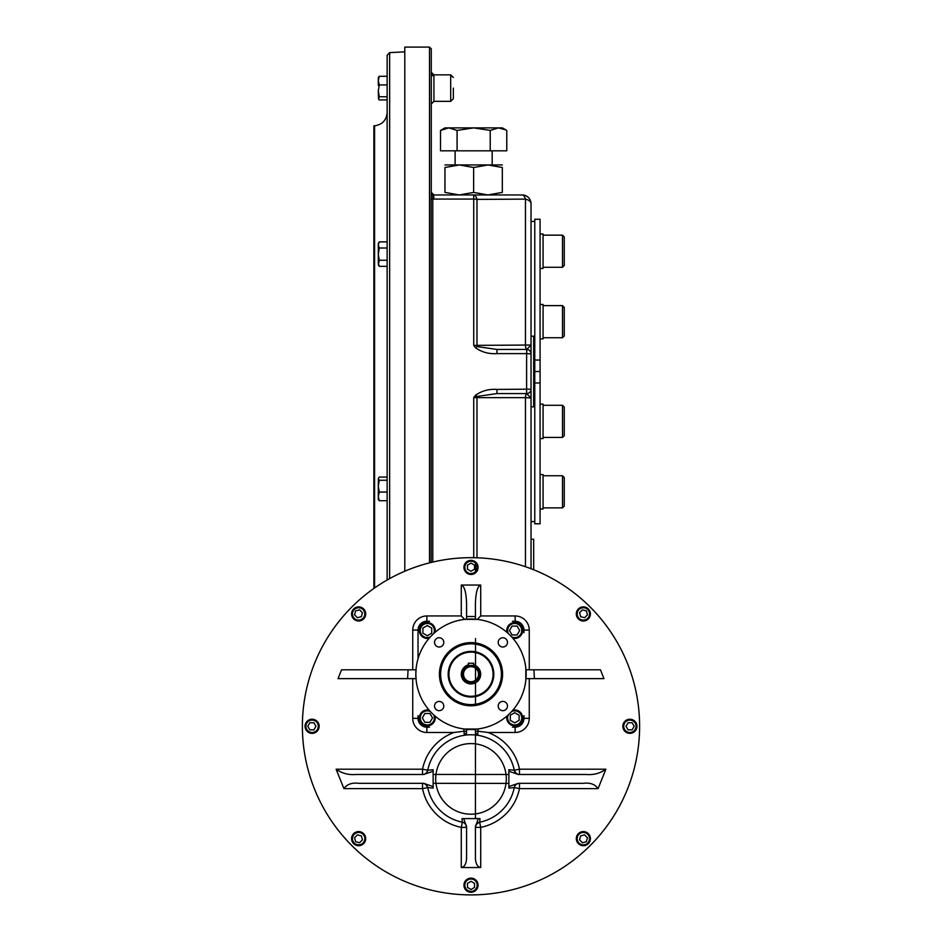 <?xml version="1.0" encoding="UTF-8"?>
<svg xmlns="http://www.w3.org/2000/svg" width="942" height="942" viewBox="0 0 942 942"><rect width="100%" height="100%" fill="white"/><g stroke="black" fill="none" stroke-linecap="round" stroke-linejoin="round"><path stroke-width="1.41" d="M473.649 665.794L473.649 663.215L468.351 663.215L468.351 665.794L473.131 665.641M463.499 674.213A7.501 7.501 0 0 1 474.756 667.713A7.501 7.501 0 0 1 474.756 680.713A7.501 7.501 0 0 1 463.499 674.213M462.169 674.213A8.831 8.831 0 0 1 475.416 666.571A8.831 8.831 0 0 1 475.416 681.855A8.831 8.831 0 0 1 462.169 674.213M448.934 674.213A22.066 22.066 0 0 1 482.033 655.102A22.066 22.066 0 0 1 482.033 693.324A22.066 22.066 0 0 1 448.934 674.213M501.921 674.213A30.921 30.921 0 0 1 455.539 700.989A30.921 30.921 0 0 1 455.539 647.437A30.921 30.921 0 0 1 501.921 674.213M502.581 674.213A31.581 31.581 0 0 1 455.21 701.554A31.581 31.581 0 0 1 455.21 646.86A31.581 31.581 0 0 1 502.581 674.213M493.161 674.213A22.161 22.161 0 0 1 459.92 693.394A22.161 22.161 0 0 1 459.92 655.02A22.161 22.161 0 0 1 493.161 674.213M493.82 674.213A22.82 22.82 0 0 1 459.59 693.971A22.82 22.82 0 0 1 459.59 654.454A22.82 22.82 0 0 1 493.82 674.213M523.964 632.718A11.481 11.481 0 0 0 512.495 621.249L515.133 621.249A8.831 8.831 0 0 1 523.964 630.068L523.964 632.718M418.036 715.696A11.481 11.481 0 0 0 429.505 727.177L426.867 727.177A8.831 8.831 0 0 1 418.036 718.346L418.036 715.696M418.036 630.068A8.831 8.831 0 0 1 426.867 621.249L429.505 621.249A11.481 11.481 0 0 0 418.036 632.718L418.036 658.764L418.036 630.068L412.737 630.068A14.13 14.13 0 0 1 426.867 615.95L461.286 615.95L464.736 619.4M512.495 727.177A11.481 11.481 0 0 0 523.964 715.696L523.964 718.346A8.831 8.831 0 0 1 515.133 727.177L512.495 727.177M434.533 706.041A4.639 4.639 0 0 0 441.48 710.056A4.639 4.639 0 0 0 441.48 702.037A4.639 4.639 0 0 0 434.533 706.041M439.16 637.746A4.639 4.639 0 0 0 434.533 642.373A4.639 4.639 0 0 0 439.16 647.013A4.639 4.639 0 0 0 443.8 642.373A4.639 4.639 0 0 0 439.16 637.746M507.467 642.373A4.639 4.639 0 0 0 502.84 637.746A4.639 4.639 0 0 0 498.2 642.373A4.639 4.639 0 0 0 502.84 647.013A4.639 4.639 0 0 0 507.467 642.373M502.84 710.68A4.639 4.639 0 0 0 507.467 706.041A4.639 4.639 0 0 0 502.84 701.413A4.639 4.639 0 0 0 498.2 706.041A4.639 4.639 0 0 0 502.84 710.68M416.176 668.031L415.822 674.213A55.178 55.178 0 0 0 498.589 721.996A55.178 55.178 0 0 0 498.589 626.43A55.178 55.178 0 0 0 415.822 674.213L416.176 680.395M525.824 680.395L525.824 668.031M464.818 729.037L477.182 729.037M477.182 619.389L464.818 619.389M424.877 713.494L429.976 713.494L432.531 717.91L429.976 722.314L424.877 722.314L422.334 717.91L424.877 713.494M429.163 710.186A7.948 7.948 0 0 0 419.367 717.91A7.948 7.948 0 0 0 427.303 725.846A7.948 7.948 0 0 0 435.027 716.05M430.376 711.551A7.065 7.065 0 0 0 420.556 715.814A7.065 7.065 0 0 0 426.255 724.893A7.065 7.065 0 0 0 433.661 714.825M431.719 628.09L431.719 633.189L427.303 635.732L422.887 633.189L422.887 628.09L427.303 625.547L431.719 628.09M435.027 632.376A7.948 7.948 0 0 0 427.303 622.568A7.948 7.948 0 0 0 419.367 630.516A7.948 7.948 0 0 0 429.163 638.24M433.661 633.589A7.065 7.065 0 0 0 429.399 623.769A7.065 7.065 0 0 0 420.32 629.456A7.065 7.065 0 0 0 430.376 636.874M517.123 634.932L512.024 634.932L509.469 630.516L512.024 626.1L517.123 626.1L519.666 630.516L517.123 634.932M512.837 638.24A7.948 7.948 0 0 0 522.633 630.516A7.948 7.948 0 0 0 514.697 622.568A7.948 7.948 0 0 0 506.973 632.376M511.624 636.874A7.065 7.065 0 0 0 521.444 632.6A7.065 7.065 0 0 0 515.745 623.533A7.065 7.065 0 0 0 508.339 633.589M510.281 720.336L510.281 715.237L514.697 712.682L519.113 715.237L519.113 720.336L514.697 722.879L510.281 720.336M506.973 716.05A7.948 7.948 0 0 0 514.697 725.846A7.948 7.948 0 0 0 522.633 717.91A7.948 7.948 0 0 0 512.837 710.186M508.339 714.825A7.065 7.065 0 0 0 512.601 724.645A7.065 7.065 0 0 0 521.68 718.958A7.065 7.065 0 0 0 511.624 711.551M579.565 612.724L582.45 609.851L586.395 610.899L587.443 614.843L584.57 617.716L580.625 616.669L579.565 612.724M588.35 608.944A7.065 7.065 0 0 0 578.364 608.944A7.065 7.065 0 0 0 578.364 618.929A7.065 7.065 0 0 0 588.35 618.929A7.065 7.065 0 0 0 588.35 608.944M587.726 609.568A6.182 6.182 0 0 0 577.387 612.335A6.182 6.182 0 0 0 584.958 619.907A6.182 6.182 0 0 0 587.726 609.568M628.078 722.761L632.153 722.761L634.19 726.294L632.153 729.826L628.078 729.826L626.03 726.294L628.078 722.761M636.957 726.294A7.065 7.065 0 0 0 629.892 719.229A7.065 7.065 0 0 0 622.839 726.294A7.065 7.065 0 0 0 629.892 733.359A7.065 7.065 0 0 0 636.957 726.294M636.074 726.294A6.182 6.182 0 0 0 626.807 720.936A6.182 6.182 0 0 0 626.807 731.64A6.182 6.182 0 0 0 636.074 726.294M584.57 834.859L587.443 837.744L586.395 841.689L582.45 842.737L579.565 839.864L580.625 835.919L584.57 834.859M588.35 843.643A7.065 7.065 0 0 0 588.35 833.658A7.065 7.065 0 0 0 578.364 833.658A7.065 7.065 0 0 0 578.364 843.643A7.065 7.065 0 0 0 588.35 843.643M587.726 843.019A6.182 6.182 0 0 0 584.958 832.681A6.182 6.182 0 0 0 577.387 840.252A6.182 6.182 0 0 0 587.726 843.019M467.467 569.215L467.467 565.141L471 563.104L474.532 565.141L474.532 569.215L471 571.264L467.467 569.215M471 560.337A7.065 7.065 0 0 0 463.935 567.402A7.065 7.065 0 0 0 471 574.455A7.065 7.065 0 0 0 478.065 567.402A7.065 7.065 0 0 0 471 560.337M471 561.22A6.182 6.182 0 0 0 465.654 570.487A6.182 6.182 0 0 0 476.346 570.487A6.182 6.182 0 0 0 471 561.22M474.532 883.372L474.532 887.446L471 889.483L467.467 887.446L467.467 883.372L471 881.323L474.532 883.372M471 892.251A7.065 7.065 0 0 0 478.065 885.186A7.065 7.065 0 0 0 471 878.132A7.065 7.065 0 0 0 463.935 885.186A7.065 7.065 0 0 0 471 892.251M471 891.367A6.182 6.182 0 0 0 476.346 882.101A6.182 6.182 0 0 0 465.654 882.101A6.182 6.182 0 0 0 471 891.367M362.435 839.864L359.55 842.737L355.605 841.689L354.557 837.744L357.43 834.859L361.375 835.919L362.435 839.864M353.65 843.643A7.065 7.065 0 0 0 363.636 843.643A7.065 7.065 0 0 0 363.636 833.658A7.065 7.065 0 0 0 353.65 833.658A7.065 7.065 0 0 0 353.65 843.643M354.274 843.019A6.182 6.182 0 0 0 364.613 840.252A6.182 6.182 0 0 0 357.042 832.681A6.182 6.182 0 0 0 354.274 843.019M313.922 729.826L309.847 729.826L307.81 726.294L309.847 722.761L313.922 722.761L315.97 726.294L313.922 729.826M305.043 726.294A7.065 7.065 0 0 0 312.108 733.359A7.065 7.065 0 0 0 319.161 726.294A7.065 7.065 0 0 0 312.108 719.229A7.065 7.065 0 0 0 305.043 726.294M305.926 726.294A6.182 6.182 0 0 0 315.193 731.64A6.182 6.182 0 0 0 315.193 720.936A6.182 6.182 0 0 0 305.926 726.294M357.43 617.716L354.557 614.843L355.605 610.899L359.55 609.851L362.435 612.724L361.375 616.669L357.43 617.716M353.65 608.944A7.065 7.065 0 0 0 353.65 618.929A7.065 7.065 0 0 0 363.636 618.929A7.065 7.065 0 0 0 363.636 608.944A7.065 7.065 0 0 0 353.65 608.944M354.274 609.568A6.182 6.182 0 0 0 357.042 619.907A6.182 6.182 0 0 0 364.613 612.335A6.182 6.182 0 0 0 354.274 609.568M466.443 733.512L466.584 731.227L466.584 732.652L464.335 735.278L464.029 731.227L466.584 731.227L466.584 729.826A2.649 2.649 0 0 0 466.514 729.202M475.416 818.598L475.475 729.202A2.649 2.649 0 0 0 475.416 729.673L475.557 733.524M526.001 669.797L533.937 669.797L534.397 678.629L526.001 678.629M466.584 619.212L466.584 616.527L475.416 616.527L475.416 619.212M415.999 669.797L408.063 669.797L407.603 678.629L415.999 678.629M478.065 728.931L478.065 731.227L475.416 731.227L475.416 732.664A2.649 2.649 0 0 0 475.592 733.606M475.416 729.826A2.649 2.649 0 0 1 475.416 729.697A2.649 2.649 0 0 0 475.416 729.826L475.416 732.652L477.665 735.278L477.971 731.227M477.559 735.255A2.649 2.649 0 0 0 477.665 735.278A44.133 44.133 0 0 0 464.335 735.278A44.133 44.133 0 0 1 477.665 735.278M466.584 732.652A2.649 2.649 0 0 1 466.408 733.606A2.649 2.649 0 0 0 466.584 732.652L466.584 729.673A49.431 49.431 0 0 1 475.416 729.673M464.029 731.227L454.032 732.476L426.867 732.476A14.13 14.13 0 0 1 412.737 718.346L412.737 678.629M475.416 616.527L475.416 603.94C475.734 592.483 477.5 586.195 480.714 585.053L461.286 585.053C464.5 586.195 466.266 592.483 466.584 603.94L466.584 616.527M477.264 619.4L480.714 615.95L515.133 615.95A14.13 14.13 0 0 1 529.263 630.068L529.263 669.797M427.727 770.238A44.133 44.133 0 0 1 471 734.772A44.133 44.133 0 0 0 427.727 770.238L422.534 769.19L422.534 774.489A5.299 5.299 0 0 1 422.534 774.489A5.299 5.299 0 0 0 427.727 770.238L433.132 769.708L433.132 771.227L423.712 774.489L355.723 774.489C348.434 775.101 341.899 773.347 336.106 769.19L343.912 788.619C347.127 784.215 352.025 782.449 358.608 783.32L423.665 783.32L433.132 786.582L433.132 788.101L427.727 787.571A44.133 44.133 0 0 0 462.334 822.189L461.286 827.382L466.584 827.382A5.299 5.299 0 0 1 466.584 827.382A5.299 5.299 0 0 0 462.334 822.189L462.004 818.598L463.723 818.598L466.584 827.088L466.584 858.268C466.266 863.885 464.5 866.97 461.286 867.535L480.714 867.535L480.714 827.382L479.666 822.189A5.299 5.299 0 0 0 479.042 822.354A5.299 5.299 0 0 1 479.666 822.189C476.617 823.661 475.192 825.38 475.416 827.37A5.299 5.299 0 0 1 479.666 822.189L479.996 818.598L478.277 818.598L475.416 827.076L475.416 858.268C475.734 863.885 477.5 866.97 480.714 867.535M462.334 822.189A44.133 44.133 0 0 1 427.727 787.571A5.299 5.299 0 0 0 427.562 786.97M423.182 783.355A5.299 5.299 0 0 0 422.534 783.32L422.534 788.619L427.727 787.571A5.299 5.299 0 0 0 422.534 783.32L423.806 783.32L422.558 783.32A5.299 5.299 0 0 1 427.727 787.571C426.255 784.521 424.524 783.096 422.546 783.32M508.868 771.227L508.868 769.708L514.273 770.238A5.299 5.299 0 0 0 514.438 770.839A5.299 5.299 0 0 1 514.273 770.238C515.745 773.3 517.476 774.713 519.454 774.489A5.299 5.299 0 0 1 514.273 770.238A44.133 44.133 0 0 0 471 734.772A44.133 44.133 0 0 1 514.273 770.238L519.466 769.19L605.894 769.19C600.089 773.347 593.542 775.113 586.277 774.489L518.277 774.489L508.868 771.227L508.868 786.582L518.347 783.32L583.392 783.32C589.975 782.449 594.885 784.215 598.088 788.619L605.894 769.19M519.431 774.489L518.182 774.489L519.431 774.489A5.299 5.299 0 0 1 518.818 774.454A5.299 5.299 0 0 0 519.466 774.489L519.466 769.19A49.431 49.431 0 0 0 487.968 732.476L478.065 731.227M475.416 827.382L475.416 827.347A5.299 5.299 0 0 1 475.451 826.711A5.299 5.299 0 0 0 475.416 827.382L480.714 827.382A49.431 49.431 0 0 0 519.466 788.619L519.466 783.32A5.299 5.299 0 0 0 514.273 787.571L508.868 788.101L508.868 786.582L508.868 788.101M462.004 818.598L478.277 818.598M519.466 783.32A5.299 5.299 0 0 0 514.273 787.571A44.133 44.133 0 0 1 479.666 822.189A44.133 44.133 0 0 0 514.273 787.571L519.466 788.619L598.088 788.619M533.937 669.797L600.454 669.797L603.952 678.629L534.397 678.629M433.132 771.227L433.132 786.582M408.063 669.797L341.546 669.797L338.048 678.629L407.603 678.629M471 894.9A168.606 168.606 0 0 1 324.978 641.985A168.606 168.606 0 0 1 617.022 641.985A168.606 168.606 0 0 1 471 894.9M466.549 729.379L475.451 729.379M340.109 832.575A168.606 168.606 0 0 1 303.289 743.697A168.606 168.606 0 0 0 340.109 832.575M387.138 580.025L387.138 55.272L389.647 52.634L404.789 51.834M374.586 587.973L374.586 125.792L373.892 125.828L373.892 588.456M562.504 475.745L562.504 507.868L564.258 506.101L564.258 477.512L562.504 475.745L543.075 475.745M564.258 236.925L564.258 265.514L562.504 267.281L543.075 267.281L562.504 267.281L562.504 235.159L543.075 235.159L562.504 235.159L564.258 236.925L562.504 235.159M562.504 305.62L562.504 337.742L564.258 335.976L564.258 307.386L562.504 305.62L543.075 305.62M562.504 405.284L562.504 437.406L564.258 435.64L564.258 407.05L562.504 405.284L543.075 405.284M531.029 397.559L531.029 406.826L533.678 406.826L533.678 336.2L531.029 336.2L531.029 345.137M531.029 395.122L531.029 347.951M533.678 569.769L533.678 539.236L531.029 539.236L531.029 522.469M531.029 220.558L531.029 336.2M496.964 349.447L496.964 353.615C489.039 354.157 481.904 352.226 475.557 347.81L477.088 346.585L496.964 349.447L526.613 349.447A4.416 4.416 0 0 1 531.029 353.862L526.613 353.615L526.849 349.4A4.416 4.369 0 0 1 531.029 353.756L531.029 568.732M431.401 193.145L431.271 192.309L433.921 194.959L522.198 194.959A8.831 8.831 0 0 1 531.029 203.79L531.029 353.768A4.416 4.369 0 0 1 531.029 353.768L531.029 345.066M492.183 199.315L525.459 199.115L525.459 345.384A4.416 1.637 90 0 0 526.849 349.4L531.029 345.031L476.982 345.361A4.416 1.637 90 0 0 477.088 346.585M531.029 397.995L525.459 397.642A4.416 1.637 -90 0 1 526.849 393.626A4.416 4.369 -0 0 0 531.029 389.27L531.029 397.995L526.613 393.579A4.416 4.416 0 0 0 531.029 389.164L496.964 389.411L496.964 393.579L477.088 396.441L475.557 395.216C481.88 390.8 489.016 388.869 496.964 389.411M496.964 353.615L526.613 353.615L526.613 393.579L496.964 393.579M525.459 566.719L525.459 397.642L473.732 397.642L475.557 395.216M473.732 557.711L473.732 397.642L477.088 396.441A4.416 1.637 -90 0 0 476.982 397.665L476.982 557.794M525.459 199.115A8.831 5.028 180 0 1 531.029 203.79A8.831 8.831 0 0 0 522.198 194.959A8.831 3.839 90 0 1 525.459 199.115L476.982 199.398L476.982 345.361L473.732 345.384L475.557 347.81M453.349 88.101L453.349 98.698L453.349 88.101M431.271 192.521L431.271 73.37A2.649 2.461 180 0 0 433.921 75.819L433.921 75.913A2.649 2.437 0 0 1 431.271 73.488L431.271 194.382A1.766 1.554 0 0 1 431.271 194.382L431.142 198.421A1.766 0.942 0 0 0 432.778 199.009L432.873 195.924A1.766 1.554 0 0 1 431.271 194.417L431.271 194.452M432.873 195.924L431.389 193.075M429.505 562.869L429.505 47.1L431.271 48.866L431.271 73.37M502.333 164.944L459.307 164.944L444.954 167.511L444.954 192.404C444.954 195.759 444.954 195.759 444.954 192.404L459.307 194.959L473.649 192.404L487.991 194.959L473.732 194.959A8.831 3.756 90 0 1 476.982 199.398A8.831 4.722 180 0 0 473.732 199.068L473.732 345.384M433.697 194.947L433.921 199.068L432.778 199.009L432.778 562.08M433.921 199.068L473.732 199.068L473.732 194.959L492.183 194.959M404.789 571.229L404.789 47.1L429.505 47.1M540.072 360.044L540.072 219.239L534.773 219.239L534.773 360.044L540.072 360.044L540.072 523.787L534.773 523.787L534.773 382.982L540.072 382.982M534.773 360.044L534.773 371.513L540.072 371.513M534.773 371.513L534.773 382.982M531.029 521.585L534.773 521.585M540.072 509.021L543.075 509.021L543.075 474.591L540.072 474.591M540.072 234.005L543.075 234.005L543.075 268.435L540.072 268.435M540.072 304.466L543.075 304.466L543.075 338.896L540.072 338.896M540.072 404.13L543.075 404.13L543.075 438.56L540.072 438.56M487.991 194.959L502.333 192.404C502.333 195.759 502.333 195.759 502.333 192.404L502.333 167.511C502.333 164.144 502.333 164.144 502.333 167.511L487.991 164.944L473.649 167.511L459.307 164.944L444.954 164.944M444.954 167.511C444.954 164.144 444.954 164.144 444.954 167.511M473.649 192.404L473.649 167.511M448.769 127.876L444.954 127.876L440.515 130.432L440.515 150.826L457.082 150.826L457.082 130.432L448.804 127.876L440.515 130.432M457.082 130.432L473.649 127.876L498.495 127.876L490.217 130.432L473.649 127.876L448.804 127.876M505.748 129.866L498.495 127.876L502.333 127.876L506.772 130.432L506.772 150.826L457.082 150.826M455.116 164.944L455.116 150.826M490.217 130.432L490.217 150.826M506.184 130.102L506.772 130.432M378.307 77.515L378.307 85.369M378.531 77.138L379.261 76.29L378.307 80.612L379.261 84.945L378.307 90.844L379.261 96.755L378.531 99.075L379.261 99.923L387.138 99.923M378.531 99.075L378.307 90.844M379.261 96.755L387.138 96.755M379.261 76.29L387.138 76.29M379.261 84.945L387.138 84.945M378.496 243.637L379.261 241.894L378.307 243.531L378.307 263.301L379.261 266.351L387.138 266.351M387.138 241.894L379.261 241.894L378.307 244.944L379.261 248.005L378.307 254.116L379.261 260.239L378.307 264.714L379.261 266.351M378.496 261.97L378.872 260.981M379.261 248.005L387.138 248.005M379.261 260.239L387.138 260.239M387.138 477.088L379.261 477.088L378.307 478.677L378.307 499.495L379.261 500.72L387.138 500.72M378.307 478.677L379.261 480.255L378.307 486.166L379.261 492.065L378.307 496.399L379.261 500.72M378.307 481.421L378.307 486.166M379.261 480.255L387.138 480.255M379.261 492.065L387.138 492.065M473.649 664.864A9.714 9.714 0 0 1 470.105 683.88A9.714 9.714 0 0 1 468.351 664.864M501.391 674.213A30.391 30.391 0 0 1 455.81 700.53A30.391 30.391 0 0 1 455.81 647.896A30.391 30.391 0 0 1 501.391 674.213M463.935 731.227L463.935 728.931M412.737 718.346L418.036 718.346M426.867 732.476L426.867 727.177M412.737 669.797L412.737 630.068M426.867 621.249L426.867 615.95M461.286 585.053L461.286 615.95M529.263 630.068L523.964 630.068M515.133 615.95L515.133 621.249M480.714 585.053L480.714 615.95M461.286 867.535L461.286 827.382A49.431 49.431 0 0 1 422.534 788.619L343.912 788.619M336.106 769.19L422.534 769.19A49.431 49.431 0 0 1 454.032 732.476M529.263 678.629L529.263 718.346A14.13 14.13 0 0 1 515.133 732.476L515.133 727.177M515.133 732.476L487.968 732.476M529.263 718.346L523.964 718.346M471 743.591A35.313 35.313 0 0 1 501.58 796.555A35.313 35.313 0 0 1 440.42 796.555A35.313 35.313 0 0 1 471 743.591M389.647 578.612L389.647 52.634M526.613 349.447A4.416 4.416 0 0 1 531.029 353.862M433.921 75.819L433.921 74.865L450.7 74.865L453.349 77.515L450.7 74.865L450.7 101.347L453.349 98.698L450.7 101.347L433.921 101.347L431.271 103.997M433.921 75.913L433.921 101.347M431.142 562.468L431.142 198.421M475.651 733.747L476.016 734.336M433.132 783.332L508.868 783.414M508.868 774.489L433.132 774.442M475.486 705.146L475.533 638.546M475.58 562.021L475.569 572.783M475.475 729.202L475.463 743.874M374.586 125.792C382.264 124.697 386.444 120.293 387.138 112.569M562.504 507.868L543.075 507.868M562.504 337.742L543.075 337.742M564.258 265.514L562.504 267.281M562.504 437.406L543.075 437.406M431.271 72.216L433.921 74.865M431.271 192.345L433.921 194.959M531.029 221.441L534.773 221.441M492.183 164.944L492.183 150.826"/></g></svg>
